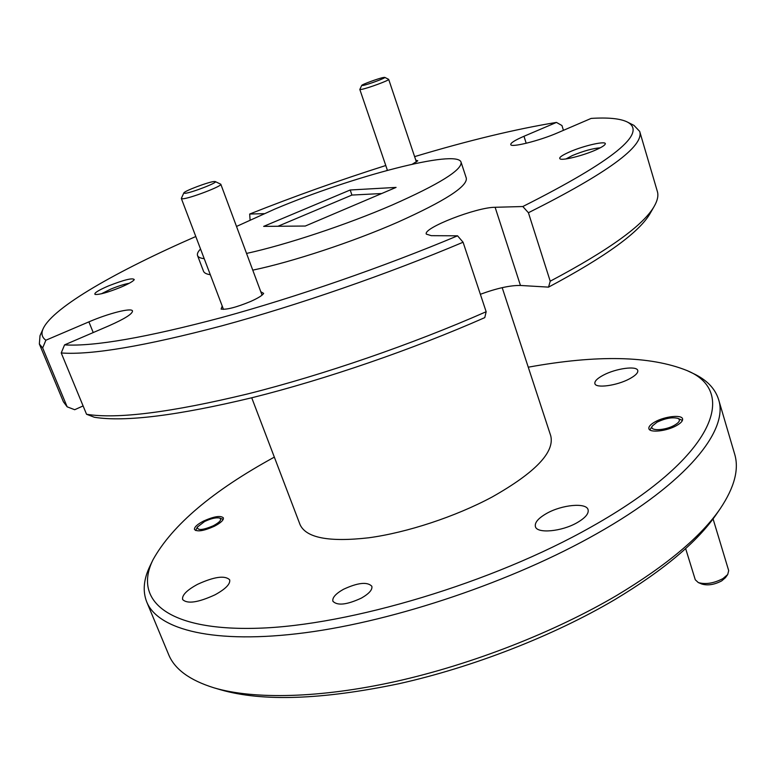 <?xml version="1.0" encoding="UTF-8"?>
<svg xmlns="http://www.w3.org/2000/svg" width="775" height="775" viewBox="0 0 775 775"><rect width="100%" height="100%" fill="white"/><g stroke="black" fill="none" stroke-linecap="round" stroke-linejoin="round"><path stroke-width="1.16" d="M383.412 77.49C378.529 78.382 361.712 84.533 361.712 85.434L363.01 85.453C368.135 84.562 386.531 77.723 384.749 77.374L383.412 77.49M384.749 77.374L388.682 79.36C389.815 80.174 367.592 88.369 361.45 89.406L359.823 89.454L361.712 85.434M657.103 422.142L652.414 425.911C648.52 431.181 664.756 430.803 674.386 425.291C679.481 422.298 680.702 420.002 678.038 418.423C672.487 416.96 665.512 418.2 657.103 422.142M727.706 574.527L725.448 577.666L721.68 580.892C714.424 584.689 707.846 585.755 701.966 584.079L698.304 582.567C705.657 584.65 713.882 583.323 722.988 578.567L727.706 574.527L728.694 570.613L713.068 518.882M685.643 548.574L695.282 579.768L698.304 582.567M214.268 181.505C208.93 181.728 184.101 191.067 183.83 192.956L184.828 193.324C190.456 193.217 218.569 182.338 215.256 181.573L214.268 181.505M215.256 181.573L220.807 184.227C222.754 185.952 189.236 198.749 182.619 198.787L181.389 198.293L183.83 192.956M204.6 521.507L197.344 527.087C197.451 530.662 202.779 530.216 213.319 525.77C219.945 522.147 222.057 519.579 219.654 518.058C216.206 517.303 211.188 518.446 204.6 521.507M274.331 457.124C212.796 490.798 172.379 524.975 153.062 559.657C133.281 599.424 165.763 631.112 257.881 628.234C349.457 625.58 493.2 582.558 591.277 526.893C714.366 457.88 738.924 391.762 687.038 370.566C650.196 355.773 597.273 354.65 528.259 367.195M687.038 370.566L693.083 373.414C706.538 379.663 715.034 388.343 718.57 399.454C728.926 429.912 687.425 482.583 596.779 533.684C513.37 581.085 395.889 620.862 305.185 632.729C214.268 644.616 157.964 629.823 146.737 601.952C142.484 591.092 143.627 579.002 150.156 565.673L153.062 559.657M720.295 508.584L716.362 514.3C697.548 541.744 663.739 570.167 614.933 599.559C553.873 635.616 473.322 667.13 398.873 683.734C321.838 699.786 262.454 701.811 220.72 689.808L214.074 687.851C253.812 699.583 319.62 698.352 395.783 681.458C471.917 664.437 554.416 632.187 616.832 595.374C666.723 565.382 701.21 536.445 720.295 508.584C734.506 487.31 739.273 469.098 734.613 453.966L718.57 399.454M264.091 213.658L249.676 214.045L250.083 219.935M361.431 598.077C346.871 604.829 337.358 605.895 332.892 601.255C332.136 597.709 335.662 593.727 343.461 589.3C357.866 582.626 367.321 581.608 371.826 586.239C372.61 589.688 369.142 593.631 361.431 598.077M569.17 152.103C561.604 155.504 558.581 157.771 560.092 158.914C562.679 160.735 583.304 155.572 595.927 149.885C601.216 147.521 604.277 145.661 605.12 144.286C607.978 140.159 583.933 145.458 569.17 152.103M600.267 147.802C592.798 148.393 583.507 150.97 572.396 155.533L565.982 158.933M108.461 285.927C98.318 290.315 93.843 293.144 95.034 294.413C99.113 294.878 107.677 292.495 120.745 287.263C128.679 283.863 133.193 281.306 134.269 279.61C132.835 277.653 124.233 279.756 108.461 285.927M129.231 283.272C124.349 284.125 118.168 286.082 110.68 289.153L101.341 293.812M387.326 170.025L386.58 170.558M222.202 305.999L221.117 309.08C226.465 309.903 236.317 307.355 250.693 301.436C258.143 298.084 262.463 295.411 263.645 293.386L260.807 291.758M676.41 425.659C666.645 431.22 649.615 433.031 648.898 428.682C648.481 426.647 650.564 424.351 655.156 421.794C664.824 416.34 681.738 414.46 682.562 418.849C682.978 420.844 680.925 423.111 676.41 425.659M214.346 526.264C203.883 530.933 197.267 532.018 194.496 529.519C194.118 527.232 197.16 524.404 203.612 521.033C213.987 516.412 220.575 515.346 223.355 517.836C223.762 520.073 220.759 522.883 214.346 526.264M246.547 253.435C286.004 244.832 346.657 224.731 392.063 205.075C439.192 184.218 462.2 169.928 461.086 162.227C457.405 148.655 351.927 176.477 274.883 209.056L236.511 226.445M252.766 270.146C292.233 261.921 352.722 241.974 397.904 222.134C444.802 201.054 467.606 186.397 466.308 178.163L461.086 162.227M502.19 287.651L550.754 435.841C554.755 452.261 535.205 472.653 492.086 497.027C455.468 516.663 406.933 532.648 368.6 537.802C328.949 542.277 306.106 537.889 300.051 524.627L251.73 397.788M629.416 378.878C616.793 385.708 595.646 388.527 594.89 383.615C594.435 381.213 597.273 378.384 603.425 375.119C615.883 368.435 636.847 365.529 637.767 370.498C638.232 372.833 635.452 375.623 629.416 378.878M215.004 594.822C198.09 602.592 187.298 604.161 182.609 599.511C181.834 595.229 186.814 590.172 197.547 584.331C214.249 576.687 224.963 575.186 229.671 579.816C230.514 583.953 225.632 588.961 215.004 594.822M577.162 522.65C561.72 531.64 536.91 533.839 535.399 526.593C534.537 522.602 538.276 518.223 546.617 513.447C561.856 504.709 586.375 502.355 588.089 509.708C588.971 513.563 585.328 517.884 577.162 522.65M550.221 281.199C609.072 249.996 643.783 224.953 654.362 206.072L650.273 213.183C639.753 231.919 605.847 256.573 548.545 287.128L550.221 281.199L528.414 212.737L522.815 206.528C613.645 160.716 648.375 132.496 627.014 121.859C619.942 118.507 607.988 117.354 591.151 118.41L557.845 132.738C539.516 140.788 510.638 147.947 510.735 144.537C510.657 142.891 515.075 140.139 523.987 136.274L556.469 122.421C515.724 129.086 468.439 140.488 414.615 156.627M654.362 206.072C657.578 200.376 658.585 195.503 657.355 191.454L639.685 131.401C644.48 146.039 607.387 173.145 528.414 212.737M627.014 121.859L633.95 125.376L639.685 131.401M563.435 130.336L561.962 125.54L556.469 122.421M39.351 343.993L63.405 401.789L67.154 406.827L42.673 347.965L39.351 343.993L40.009 335.701L43.197 328.6C40.968 333.463 41.86 337.338 45.87 340.225L42.673 347.965M480.364 294.287C496.853 288.242 510.221 285.297 520.461 285.462L548.545 287.128M86.548 414.267C117.199 419.246 170.975 412.445 247.884 393.874C322.972 375.022 412.242 344.284 486.157 311.734L484.772 317.624C412.658 349.418 325.8 379.285 252.543 397.585C177.504 415.623 124.775 422.181 94.356 417.26L86.548 414.267L61.235 352.964L64.558 344.885C94.056 346.657 146.543 337.503 222.028 317.44C295.769 297.29 383.916 266.774 457.55 235.813L463.082 242.236C387.839 274.05 297.445 305.35 221.931 325.81C144.644 346.163 91.072 355.212 61.235 352.964M83.109 405.935L74.691 409.713L67.154 406.827M412.377 164.155L417.773 160.803L415.797 160.163M200.541 248.998C197.935 251.691 196.937 253.88 197.538 255.556L203.505 271.231C204.174 272.974 206.441 274.137 210.316 274.718M385.785 165.511C339.731 180.129 294.355 196.317 249.676 214.045M195.794 236.511C117.364 270.766 53.175 307.142 43.197 328.6M64.558 344.885L109.178 325.694C124.785 318.767 132.564 313.856 132.506 310.959C131.721 307.481 108.713 313.303 88.892 321.867L45.87 340.225M520.461 285.462L495.118 207.283C476.509 207.225 422.704 228.131 426.327 234.118L431.317 235.678L457.55 235.813M495.118 207.283L522.815 206.528M486.157 311.734L463.082 242.236M396.073 187.405L350.203 189.991L263.665 226.377L305.282 226.038L396.073 187.405M197.538 255.556C198.158 257.184 200.386 258.23 204.222 258.685M146.737 601.952L168.572 654.41C174.472 669.106 189.633 680.256 214.074 687.851M277.973 226.261L351.908 195.068L381.697 193.527M351.908 195.068L350.203 189.991M93.233 332.552L88.892 321.867M526.196 143.278L523.987 136.274M359.823 89.454L387.423 170.335M388.682 79.36L416.417 162.004M652.414 425.911L650.089 429.612M678.038 418.423L682.077 420.273M181.36 198.526L223.481 309.38M220.807 184.227L262.057 295.139M197.344 527.087L195.658 530.526M219.654 518.058L223.21 519.376"/></g></svg>
